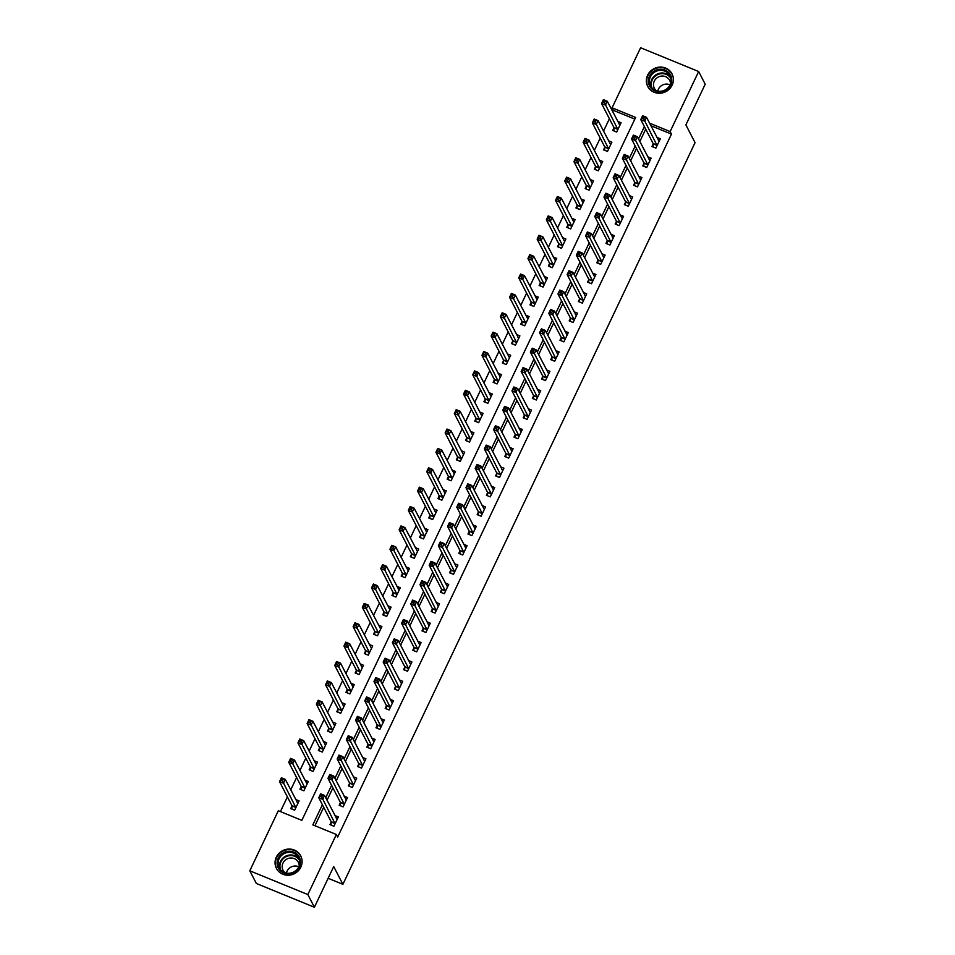 <?xml version="1.0" encoding="UTF-8"?>
<svg xmlns="http://www.w3.org/2000/svg" width="955" height="955" viewBox="0 0 955 955"><rect width="100%" height="100%" fill="white"/><g stroke="black" fill="none" stroke-linecap="round" stroke-linejoin="round"><path stroke-width="1.43" d="M672.117 85.174A13.668 12.928 152.7 0 1 659.989 93.232A13.668 12.928 152.7 0 1 647.729 86.439A13.668 12.928 152.7 0 1 647.645 75.159A13.668 12.928 152.7 0 1 659.774 67.101A13.668 12.928 152.7 0 1 672.022 73.893A13.668 12.928 152.7 0 1 672.117 85.174M300.813 867.152A13.668 12.928 152.7 0 1 288.673 875.21A13.668 12.928 152.7 0 1 276.425 868.417A13.668 12.928 152.7 0 1 276.329 857.136A13.668 12.928 152.7 0 1 288.47 849.079A13.668 12.928 152.7 0 1 300.718 855.871A13.668 12.928 152.7 0 1 300.813 867.152M698.654 71.518L705.208 84.207L685.893 124.89L695.061 142.653L342.893 884.33L333.713 866.567L314.398 907.25L256.346 883.482L249.792 870.793L278.311 810.735L301.852 820.369L635.624 117.441L612.083 107.808L640.602 47.75L698.654 71.518L670.135 131.575L649.543 123.147M634.824 119.124L613.397 110.35L612.728 111.759M609.397 118.754L603.524 131.133M600.206 138.129L594.32 150.508M591.002 157.503L585.117 169.883M581.798 176.878L575.925 189.257M572.606 196.253L566.721 208.632M563.402 215.627L557.517 228.006M554.198 235.002L548.325 247.381M545.007 254.376L539.121 266.755M535.803 273.751L529.918 286.13M526.599 293.137L520.726 305.505M517.395 312.512L511.522 324.879M508.203 331.886L502.318 344.266M498.999 351.261L493.126 363.64M489.796 370.636L483.922 383.015M480.604 390.01L474.719 402.389M471.4 409.385L465.527 421.764M462.196 428.759L456.323 441.138M453.004 448.134L447.119 460.513M443.8 467.508L437.927 479.888M434.597 486.883L428.723 499.262M425.405 506.257L419.52 518.637M416.201 525.632L410.328 538.011M406.997 545.007L401.124 557.386M397.805 564.381L391.92 576.76M388.601 583.756L382.728 596.135M379.398 603.13L373.524 615.509M370.206 622.505L364.321 634.884M361.002 641.879L355.129 654.259M351.798 661.254L345.925 673.633M342.606 680.629L336.721 693.008M333.402 700.003L327.529 712.382M324.199 719.378L318.325 731.757M315.007 738.752L309.122 751.131M305.803 758.127L299.93 770.506M296.599 777.501L290.726 789.88M287.407 796.876L280.412 811.595M613.397 110.35L612.083 107.808M291.955 806.056L290.75 808.575L294.677 810.174L299.094 800.875L295.68 799.49M301.147 786.681L299.954 789.2L303.881 790.8L308.286 781.5L304.884 780.116M310.351 767.307L309.157 769.826L313.073 771.425L317.49 762.126L314.088 760.729M319.555 747.932L318.349 750.451L322.277 752.051L326.694 742.751L323.279 741.355M328.747 728.558L327.553 731.076L331.481 732.676L335.885 723.377L332.483 721.98M337.951 709.183L336.757 711.702L340.672 713.301L345.089 704.002L341.687 702.605M347.154 689.808L345.949 692.327L349.876 693.927L354.293 684.628L350.879 683.231M356.346 670.434L355.153 672.953L359.08 674.552L363.485 665.253L360.083 663.856M365.55 651.059L364.356 653.578L368.272 655.178L372.689 645.878L369.287 644.482M374.754 631.673L373.548 634.204L377.476 635.803L381.893 626.504L378.478 625.107M383.946 612.298L382.752 614.829L386.68 616.429L391.096 607.129L387.682 605.733M393.15 592.924L391.956 595.454L395.871 597.054L400.288 587.755L396.886 586.358M402.353 573.549L401.148 576.08L405.075 577.68L409.492 568.38L406.078 566.984M411.545 554.175L410.352 556.705L414.279 558.305L418.696 549.006L415.282 547.609M420.749 534.8L419.555 537.331L423.471 538.93L427.888 529.631L424.486 528.234M429.953 515.425L428.747 517.944L432.675 519.556L437.092 510.257L433.677 508.86M439.145 496.051L437.951 498.57L441.879 500.181L446.295 490.882L442.881 489.485M448.349 476.676L447.155 479.195L451.07 480.807L455.487 471.507L452.085 470.111M457.552 457.302L456.347 459.821L460.274 461.432L464.691 452.133L461.277 450.736M466.744 437.927L465.551 440.446L469.478 442.058L473.895 432.758L470.481 431.362M475.948 418.553L474.754 421.071L478.67 422.683L483.087 413.384L479.685 411.987M485.152 399.178L483.946 401.697L487.874 403.308L492.291 394.009L488.876 392.612M494.344 379.804L493.15 382.322L497.077 383.934L501.494 374.635L498.08 373.238M503.548 360.429L502.354 362.948L506.269 364.559L510.686 355.26L507.284 353.863M512.751 341.054L511.546 343.573L515.473 345.185L519.89 335.885L516.476 334.489M521.943 321.68L520.75 324.199L524.677 325.81L529.094 316.511L525.68 315.114M531.147 302.305L529.953 304.824L533.869 306.436L538.286 297.136L534.884 295.74M540.351 282.931L539.145 285.45L543.073 287.061L547.49 277.762L544.075 276.365M549.543 263.556L548.349 266.075L552.277 267.687L556.693 258.375L553.279 256.99M558.747 244.182L557.553 246.7L561.468 248.312L565.885 239.001L562.483 237.616M567.95 224.807L566.745 227.326L570.672 228.925L575.089 219.626L571.675 218.241M577.142 205.432L575.949 207.951L579.876 209.551L584.293 200.252L580.879 198.867M586.346 186.058L585.152 188.577L589.068 190.176L593.485 180.877L590.083 179.48M595.55 166.683L594.344 169.202L598.272 170.802L602.689 161.502L599.274 160.106M604.742 147.309L603.548 149.828L607.476 151.427L611.892 142.128L608.478 140.731M613.946 127.934L612.752 130.453L616.667 132.053L621.084 122.753L617.682 121.357M322.396 804.731L312.834 824.869L336.363 834.503L337.676 837.034L671.449 134.118L650.844 125.678M645.699 129.14L639.826 141.519M636.496 148.514L630.622 160.894M627.304 167.889L621.418 180.268M618.1 187.264L612.227 199.643M608.896 206.638L603.023 219.017M599.704 226.013L593.819 238.392M590.5 245.387L584.627 257.766M581.297 264.762L575.423 277.141M572.105 284.136L566.22 296.516M562.901 303.511L557.028 315.89M553.697 322.886L547.824 335.265M544.505 342.26L538.62 354.639M535.301 361.635L529.428 374.014M526.098 381.021L520.224 393.388M516.906 400.396L511.021 412.775M507.702 419.77L501.829 432.149M498.498 439.145L492.625 451.524M489.306 458.519L483.421 470.899M480.102 477.894L474.229 490.273M470.899 497.269L465.025 509.648M461.707 516.643L455.822 529.022M452.503 536.018L446.63 548.397M443.299 555.392L437.426 567.771M434.107 574.767L428.222 587.146M424.903 594.141L419.018 606.52M415.7 613.516L409.826 625.895M406.508 632.89L400.623 645.27M397.304 652.265L391.419 664.644M388.1 671.64L382.227 684.019M378.908 691.014L373.023 703.393M369.704 710.389L363.819 722.768M360.501 729.763L354.627 742.142M351.297 749.138L345.424 761.517M342.105 768.512L336.22 780.892M332.901 787.887L327.028 800.266M323.697 807.262L314.935 825.729M331.182 822.112L329.976 824.631L333.904 826.242L338.321 816.931L334.907 815.546M340.374 802.737L339.18 805.256L343.108 806.868L347.525 797.556L344.11 796.172M349.578 783.363L348.384 785.881L352.3 787.481L356.716 778.182L353.314 776.797M358.782 763.988L357.576 766.507L361.503 768.107L365.92 758.807L362.506 757.422M367.973 744.614L366.78 747.132L370.707 748.732L375.124 739.433L371.71 738.036M377.177 725.239L375.983 727.758L379.899 729.357L384.316 720.058L380.914 718.661M386.381 705.864L385.175 708.383L389.103 709.983L393.52 700.684L390.106 699.287M395.573 686.49L394.379 689.009L398.307 690.608L402.724 681.309L399.309 679.912M404.777 667.115L403.583 669.634L407.499 671.234L411.915 661.934L408.513 660.538M413.981 647.741L412.775 650.26L416.702 651.859L421.119 642.56L417.705 641.163M423.172 628.354L421.979 630.885L425.906 632.485L430.323 623.185L426.909 621.789M432.376 608.98L431.183 611.51L435.098 613.11L439.515 603.811L436.113 602.414M441.58 589.605L440.374 592.136L444.302 593.735L448.719 584.436L445.305 583.039M450.772 570.231L449.578 572.761L453.506 574.361L457.923 565.062L454.508 563.665M459.976 550.856L458.782 553.387L462.698 554.986L467.114 545.687L463.712 544.29M469.18 531.481L467.974 534.012L471.901 535.612L476.318 526.312L472.904 524.916M478.371 512.107L477.178 514.626L481.105 516.237L485.522 506.938L482.108 505.541M487.575 492.732L486.382 495.251L490.297 496.863L494.714 487.563L491.312 486.167M496.779 473.358L495.585 475.877L499.501 477.488L503.918 468.189L500.504 466.792M505.971 453.983L504.777 456.502L508.705 458.114L513.121 448.814L509.707 447.418M515.175 434.609L513.981 437.127L517.897 438.739L522.313 429.44L518.911 428.043M524.379 415.234L523.185 417.753L527.1 419.364L531.517 410.065L528.115 408.668M533.582 395.859L532.377 398.378L536.304 399.99L540.721 390.69L537.307 389.294M542.774 376.485L541.581 379.004L545.496 380.615L549.913 371.316L546.511 369.919M551.978 357.11L550.784 359.629L554.7 361.241L559.117 351.941L555.715 350.545M561.182 337.736L559.976 340.255L563.904 341.866L568.321 332.567L564.906 331.17M570.374 318.361L569.18 320.88L573.107 322.492L577.512 313.192L574.11 311.796M579.578 298.987L578.384 301.505L582.299 303.117L586.716 293.818L583.314 292.421M588.781 279.612L587.576 282.131L591.503 283.742L595.92 274.443L592.506 273.046M597.973 260.238L596.78 262.756L600.707 264.368L605.112 255.069L601.71 253.672M607.177 240.863L605.983 243.382L609.899 244.993L614.316 235.682L610.913 234.297M616.381 221.488L615.175 224.007L619.103 225.607L623.52 216.308L620.105 214.923M625.573 202.114L624.379 204.633L628.306 206.232L632.711 196.933L629.309 195.548M634.777 182.739L633.583 185.258L637.498 186.858L641.915 177.558L638.513 176.162M643.98 163.365L642.775 165.884L646.702 167.483L651.119 158.184L647.705 156.787M653.172 143.99L651.979 146.509L655.906 148.109L660.311 138.809L656.909 137.413M328.15 878.29L342.893 884.33M314.398 907.25L307.844 894.56L249.792 870.793M671.449 134.118L670.135 131.575M336.363 834.503L307.844 894.56M644.386 126.609L638.513 138.976M635.194 145.984L629.309 158.351M625.991 165.358L620.117 177.737M616.787 184.733L610.913 197.112M607.595 204.107L601.71 216.487M598.391 223.482L592.518 235.861M589.187 242.857L583.314 255.236M579.995 262.231L574.11 274.61M570.792 281.606L564.918 293.985M561.588 300.98L555.715 313.359M552.396 320.355L546.511 332.734M543.192 339.729L537.307 352.108M533.988 359.104L528.115 371.483M524.796 378.478L518.911 390.858M515.593 397.853L509.707 410.232M506.389 417.228L500.516 429.607M497.197 436.602L491.312 448.981M487.993 455.977L482.108 468.356M478.789 475.351L472.916 487.73M469.585 494.726L463.712 507.105M460.394 514.1L454.508 526.48M451.19 533.475L445.317 545.854M441.986 552.85L436.113 565.229M432.794 572.224L426.909 584.603M423.59 591.599L417.717 603.978M414.386 610.973L408.513 623.352M405.195 630.348L399.309 642.727M395.991 649.722L390.118 662.101M386.787 669.097L380.914 681.476M377.595 688.471L371.71 700.851M368.391 707.858L362.518 720.225M359.187 727.233L353.314 739.612M349.996 746.607L344.11 758.986M340.792 765.982L334.919 778.361M331.588 785.356L325.715 797.735M336.256 818.137L337.509 818.65M331.087 825.084L331.134 821.67L318.767 797.712L320.605 793.832L324.533 795.443L337.127 819.462M322.468 795.467L324.533 795.443L322.695 799.311L318.767 797.712L320.164 796.375L321.728 797.007L322.468 795.467L320.892 794.823L320.164 796.375M335.098 823.711L321.728 797.007M320.605 793.832L320.892 794.823M298.282 802.594L297.017 802.081M297.888 803.406L285.306 779.387L283.468 783.255L279.54 781.656L291.908 805.614L291.86 809.028M280.925 780.319L279.54 781.656L281.379 777.776L285.306 779.387L281.665 778.767L280.925 780.319L282.501 780.951L283.229 779.411M282.501 780.951L295.871 807.655M281.665 778.767L281.379 777.776M345.447 798.762L346.701 799.275M340.29 805.71L340.338 802.296L327.971 778.337L329.809 774.457L333.737 776.069L346.319 800.087M331.66 776.093L333.737 776.069L331.898 779.937L327.971 778.337L329.356 777L330.931 777.633L331.66 776.093L330.096 775.448L329.356 777M344.301 804.337L330.931 777.633M329.809 774.457L330.096 775.448M354.651 779.387L355.905 779.901M349.494 786.335L349.542 782.909L337.175 758.962L339.013 755.083L342.929 756.694L355.523 780.713M340.863 756.718L342.929 756.694L341.09 760.562L337.175 758.962L338.559 757.625L340.123 758.258L340.863 756.718L339.3 756.074L338.559 757.625M353.505 784.962L340.123 758.258M339.013 755.083L339.3 756.074M363.855 760.013L365.108 760.526M358.686 766.961L358.734 763.534L346.367 739.588L348.205 735.708L352.132 737.32L364.726 761.338M350.067 737.332L352.132 737.32L350.294 741.187L346.367 739.588L347.763 738.251L349.327 738.884L350.067 737.332L348.491 736.699L347.763 738.251M362.697 765.588L349.327 738.884M348.205 735.708L348.491 736.699M307.474 783.219L306.221 782.706M307.092 784.031L294.498 760.013L292.66 763.881L288.744 762.281L301.112 786.228L301.064 789.654M290.129 760.944L288.744 762.281L290.583 758.401L294.498 760.013L290.869 759.392L290.129 760.944L291.693 761.577L292.433 760.025M291.693 761.577L305.075 788.281M290.869 759.392L290.583 758.401M316.678 763.845L315.425 763.332M316.296 764.657L303.702 740.638L301.864 744.506L297.936 742.906L310.315 766.853L310.256 770.279M299.333 741.558L297.936 742.906L299.786 739.027L303.702 740.638L300.061 740.018L299.333 741.558L300.897 742.202L301.637 740.65M300.897 742.202L314.267 768.906M300.061 740.018L299.786 739.027M325.882 744.47L324.616 743.957M325.5 745.282L312.906 721.264L311.067 725.132L307.14 723.532L319.507 747.479L319.459 750.905M308.525 722.183L307.14 723.532L308.978 719.652L312.906 721.264L309.265 720.643L308.525 722.183L310.1 722.828L310.829 721.276M310.1 722.828L323.47 749.532M309.265 720.643L308.978 719.652M373.047 740.638L374.3 741.152M367.89 747.586L367.938 744.16L355.57 720.213L357.409 716.334L361.336 717.945L373.918 741.963M359.259 717.957L361.336 717.945L359.498 721.813L355.57 720.213L356.955 718.864L358.531 719.509L359.259 717.957L357.695 717.324L356.955 718.864M371.901 746.213L358.531 719.509M357.409 716.334L357.695 717.324M335.074 725.096L333.82 724.582M334.692 725.907L322.11 701.889L320.259 705.757L316.344 704.157L328.711 728.104L328.663 731.53M317.729 702.808L316.344 704.157L318.182 700.278L322.11 701.889L318.469 701.268L317.729 702.808L319.292 703.453L320.032 701.901M319.292 703.453L332.674 730.157M318.469 701.268L318.182 700.278M298.378 855.656A11.83 11.185 152.7 0 1 295.465 871.533A11.83 11.185 152.7 0 1 279.182 869.444A11.83 11.185 152.7 0 1 282.095 853.567A11.83 11.185 152.7 0 1 298.378 855.656M280.018 869.181A10.959 10.362 -27.3 0 0 294.403 871.593A10.959 10.362 -27.3 0 0 298.64 857.781A10.959 10.362 -27.3 0 0 297.793 856.42A10.959 10.362 -27.3 0 0 283.42 854.021A10.959 10.362 -27.3 0 0 279.182 867.832A10.959 10.362 -27.3 0 0 280.018 869.181M285.187 872.798A8.631 8.153 152.7 0 1 286.381 859.345A8.631 8.153 152.7 0 1 299.225 865.552M301.649 858.27A13.585 12.845 -27.3 0 0 300.849 856.313A13.585 12.845 -27.3 0 0 299.798 854.63A13.585 12.845 -27.3 0 0 281.976 851.657A13.585 12.845 -27.3 0 0 276.711 868.787A13.585 12.845 -27.3 0 0 277.762 870.459A13.585 12.845 -27.3 0 0 277.845 870.566M286.452 873.109A8.631 8.153 152.7 0 1 298.748 866.77M649.496 76.245A11.83 11.185 152.7 0 1 665.062 70.109A11.83 11.185 152.7 0 1 670.685 84.911A11.83 11.185 152.7 0 1 655.118 91.035A11.83 11.185 152.7 0 1 649.496 76.245M670.028 84.84A10.959 10.362 -27.3 0 0 669.956 75.803A10.959 10.362 -27.3 0 0 660.132 70.36A10.959 10.362 -27.3 0 0 650.415 76.818A10.959 10.362 -27.3 0 0 650.486 85.855A10.959 10.362 -27.3 0 0 660.299 91.298A10.959 10.362 -27.3 0 0 670.028 84.84A8.631 8.153 152.7 0 0 657.756 91.143M656.491 90.832A8.631 8.153 152.7 0 1 661.946 76.054A8.631 8.153 152.7 0 1 670.529 83.586M672.965 76.305A13.585 12.845 -27.3 0 0 672.165 74.347A13.585 12.845 -27.3 0 0 659.989 67.59A13.585 12.845 -27.3 0 0 647.932 75.6A13.585 12.845 -27.3 0 0 648.015 86.809A13.585 12.845 -27.3 0 0 649.149 88.6M382.251 721.264L383.504 721.777M377.094 728.211L377.141 724.785L364.774 700.839L366.613 696.959L370.528 698.571L383.122 722.589M368.463 698.583L370.528 698.571L368.69 702.438L364.774 700.839L366.159 699.49L367.723 700.134L368.463 698.583L366.899 697.95L366.159 699.49M381.105 726.839L367.723 700.134M366.613 696.959L366.899 697.95M391.455 701.889L392.708 702.403M386.286 708.837L386.333 705.411L373.966 681.464L375.804 677.584L379.732 679.196L392.326 703.214M377.667 679.208L379.732 679.196L377.894 683.064L373.966 681.464L375.363 680.115L376.927 680.76L377.667 679.208L376.091 678.575L375.363 680.115M390.297 707.464L376.927 680.76M375.804 677.584L376.091 678.575M400.646 682.515L401.9 683.028M395.489 689.462L395.537 686.036L383.17 662.09L385.008 658.21L388.936 659.821L401.518 683.828M386.859 659.833L388.936 659.821L387.097 663.689L383.17 662.09L384.555 660.741L386.13 661.385L386.859 659.833L385.295 659.201L384.555 660.741M399.5 688.089L386.13 661.385M385.008 658.21L385.295 659.201M409.85 663.14L411.104 663.653M404.693 670.088L404.741 666.662L392.374 642.715L394.212 638.835L398.128 640.447L410.722 664.453M396.062 640.459L398.128 640.447L396.289 644.315L392.374 642.715L393.758 641.366L395.322 642.011L396.062 640.459L394.499 639.814L393.758 641.366M408.704 668.715L395.322 642.011M394.212 638.835L394.499 639.814M419.054 643.765L420.307 644.279M413.885 650.713L413.933 647.287L401.566 623.34L403.404 619.461L407.331 621.072L419.925 645.079M405.266 621.084L407.331 621.072L405.493 624.94L401.566 623.34L402.962 621.991L404.526 622.636L405.266 621.084L403.69 620.44L402.962 621.991M417.896 649.34L404.526 622.636M403.404 619.461L403.69 620.44M344.277 705.721L343.024 705.208M343.896 706.521L331.301 682.515L329.463 686.382L325.536 684.783L337.915 708.729L337.855 712.155M326.932 683.434L325.536 684.783L327.386 680.903L331.301 682.515L327.661 681.894L326.932 683.434L328.496 684.078L329.236 682.527M328.496 684.078L341.878 710.783M327.661 681.894L327.386 680.903M353.481 686.347L352.216 685.833M353.099 687.146L340.505 663.14L338.667 667.008L334.739 665.408L347.107 689.355L347.059 692.781M336.124 664.059L334.739 665.408L336.578 661.529L340.505 663.14L336.864 662.519L336.124 664.059L337.7 664.704L338.428 663.152M337.7 664.704L351.07 691.408M336.864 662.519L336.578 661.529M362.673 666.972L361.42 666.459M362.291 667.772L349.709 643.765L347.859 647.633L343.943 646.034L356.311 669.98L356.263 673.406M345.328 644.685L343.943 646.034L345.782 642.154L349.709 643.765L346.068 643.133L345.328 644.685L346.904 645.329L347.632 643.777M346.904 645.329L360.274 672.034M346.068 643.133L345.782 642.154M371.877 647.597L370.624 647.084M371.495 648.397L358.901 624.379L357.063 628.259L353.135 626.659L365.514 650.606L365.455 654.032M354.532 625.31L353.135 626.659L354.985 622.779L358.901 624.379L355.26 623.758L354.532 625.31L356.096 625.955L356.836 624.403M356.096 625.955L369.478 652.659M355.26 623.758L354.985 622.779M381.081 628.223L379.815 627.71M380.699 629.023L368.105 605.004L366.266 608.884L362.339 607.285L374.706 631.231L374.658 634.657M363.724 605.936L362.339 607.285L364.177 603.405L368.105 605.004L364.464 604.384L363.724 605.936L365.299 606.58L366.04 605.028M365.299 606.58L378.669 633.284M364.464 604.384L364.177 603.405M428.246 624.391L429.511 624.904M423.089 631.339L423.137 627.913L410.769 603.966L412.608 600.086L416.535 601.686L429.117 625.704M414.458 601.71L416.535 601.686L414.697 605.566L410.769 603.966L412.154 602.617L413.73 603.262L414.458 601.71L412.894 601.065L412.154 602.617M427.1 629.966L413.73 603.262M412.608 600.086L412.894 601.065M390.273 608.848L389.019 608.335M389.891 609.648L377.309 585.63L375.458 589.51L371.543 587.91L383.91 611.857L383.862 615.283M372.928 586.561L371.543 587.91L373.381 584.03L377.309 585.63L373.668 585.009L372.928 586.561L374.503 587.206L375.231 585.654M374.503 587.206L387.873 613.91M373.668 585.009L373.381 584.03M437.45 605.016L438.703 605.53M432.293 611.964L432.34 608.538L419.973 584.591L421.812 580.712L425.727 582.311L438.321 606.33M423.662 582.335L425.727 582.311L423.889 586.191L419.973 584.591L421.358 583.242L422.922 583.887L423.662 582.335L422.098 581.691L421.358 583.242M436.304 610.591L422.922 583.887M421.812 580.712L422.098 581.691M399.476 589.474L398.223 588.96M399.095 590.274L386.5 566.255L384.662 570.135L380.735 568.523L393.114 592.482L393.054 595.908M382.131 567.186L380.735 568.523L382.585 564.656L386.5 566.255L382.86 565.635L382.131 567.186L383.695 567.831L384.435 566.279M383.695 567.831L397.077 594.535M382.86 565.635L382.585 564.656M446.654 585.642L447.907 586.155M441.485 592.589L441.532 589.163L429.165 565.217L431.003 561.337L434.931 562.937L447.525 586.955M432.866 562.961L434.931 562.937L433.093 566.816L429.165 565.217L430.562 563.868L432.126 564.512L432.866 562.961L431.29 562.316L430.562 563.868M445.496 591.217L432.126 564.512M431.003 561.337L431.29 562.316M408.68 570.099L407.427 569.586M408.298 570.899L395.704 546.881L393.866 550.76L389.938 549.149L402.306 573.107L402.258 576.534M391.323 547.812L389.938 549.149L391.777 545.281L395.704 546.881L392.063 546.26L391.323 547.812L392.899 548.457L393.639 546.905M392.899 548.457L406.269 575.161M392.063 546.26L391.777 545.281M455.845 566.267L457.111 566.781M450.688 573.215L450.736 569.789L438.369 545.83L440.207 541.963L444.135 543.562L456.717 567.58M442.058 543.586L444.135 543.562L442.296 547.442L438.369 545.83L439.754 544.493L441.329 545.138L442.058 543.586L440.494 542.941L439.754 544.493M454.699 571.842L441.329 545.138M440.207 541.963L440.494 542.941M417.872 550.725L416.619 550.199M417.49 551.524L404.908 527.506L403.058 531.386L399.142 529.774L411.51 553.733L411.462 557.159M400.527 528.437L399.142 529.774L400.981 525.907L404.908 527.506L401.267 526.885L400.527 528.437L402.103 529.082L402.831 527.53M402.103 529.082L415.473 555.786M401.267 526.885L400.981 525.907M465.049 546.881L466.303 547.406M459.892 553.84L459.94 550.414L447.573 526.456L449.411 522.588L453.327 524.188L465.921 548.206M451.261 524.211L453.327 524.188L451.488 528.067L447.573 526.456L448.957 525.119L450.521 525.763L451.261 524.211L449.698 523.567L448.957 525.119M463.903 552.468L450.521 525.763M449.411 522.588L449.698 523.567M427.076 531.338L425.823 530.825M426.694 532.15L414.1 508.132L412.262 512.011L408.334 510.4L420.713 534.358L420.654 537.772M409.731 509.063L408.334 510.4L410.184 506.532L414.1 508.132L410.459 507.511L409.731 509.063L411.295 509.707L412.035 508.156M411.295 509.707L424.677 536.412M410.459 507.511L410.184 506.532M474.253 527.506L475.506 528.031M469.084 534.466L469.132 531.04L456.765 507.081L458.603 503.213L462.53 504.813L475.124 528.831M460.465 504.837L462.53 504.813L460.692 508.693L456.765 507.081L458.161 505.744L459.725 506.389L460.465 504.837L458.889 504.192L458.161 505.744M473.095 533.093L459.725 506.389M458.603 503.213L458.889 504.192M436.28 511.964L435.026 511.45M435.898 512.775L423.304 488.757L421.465 492.637L417.538 491.025L429.905 514.984L429.857 518.398M418.923 489.688L417.538 491.025L419.376 487.157L423.304 488.757L419.663 488.136L418.923 489.688L420.498 490.333L421.239 488.781M420.498 490.333L433.868 517.037M419.663 488.136L419.376 487.157M483.445 508.132L484.71 508.645M478.288 515.079L478.336 511.665L465.968 487.707L467.807 483.839L471.734 485.438L484.316 509.457M469.657 485.462L471.734 485.438L469.896 489.318L465.968 487.707L467.353 486.37L468.929 487.014L469.657 485.462L468.093 484.818L467.353 486.37M482.299 513.718L468.929 487.014M467.807 483.839L468.093 484.818M492.649 488.757L493.902 489.27M487.492 495.705L487.539 492.291L475.172 468.332L477.011 464.464L480.926 466.064L493.52 490.082M478.861 466.088L480.926 466.064L479.088 469.944L475.172 468.332L476.557 466.995L478.121 467.64L478.861 466.088L477.297 465.443L476.557 466.995M491.503 494.344L478.121 467.64M477.011 464.464L477.297 465.443M501.853 469.382L503.106 469.896M496.684 476.33L496.731 472.916L484.364 448.957L486.202 445.09L490.13 446.689L502.724 470.708M488.065 446.713L490.13 446.689L488.292 450.569L484.364 448.957L485.761 447.62L487.325 448.265L488.065 446.713L486.489 446.069L485.761 447.62M500.695 474.969L487.325 448.265M486.202 445.09L486.489 446.069M511.044 450.008L512.31 450.521M505.887 456.956L505.935 453.541L493.568 429.583L495.406 425.715L499.334 427.315L511.916 451.333M497.257 427.339L499.334 427.315L497.495 431.194L493.568 429.583L494.953 428.246L496.528 428.89L497.257 427.339L495.693 426.694L494.953 428.246M509.898 455.595L496.528 428.89M495.406 425.715L495.693 426.694M520.248 430.633L521.502 431.147M515.091 437.581L515.139 434.167L502.772 410.208L504.61 406.341L508.526 407.94L521.12 431.958M506.46 407.964L508.526 407.94L506.687 411.82L502.772 410.208L504.156 408.871L505.72 409.516L506.46 407.964L504.897 407.319L504.156 408.871M519.102 436.22L505.72 409.516M504.61 406.341L504.897 407.319M529.452 411.259L530.705 411.772M524.283 418.206L524.331 414.792L511.964 390.834L513.802 386.966L517.729 388.566L530.323 412.584M515.664 388.589L517.729 388.566L515.891 392.445L511.964 390.834L513.36 389.497L514.924 390.141L515.664 388.589L514.088 387.945L513.36 389.497M528.294 416.846L514.924 390.141M513.802 386.966L514.088 387.945M538.644 391.884L539.909 392.398M533.487 398.832L533.535 395.418L521.167 371.459L523.006 367.591L526.933 369.191L539.515 393.209M524.856 369.215L526.933 369.191L525.095 373.071L521.167 371.459L522.552 370.122L524.128 370.767L524.856 369.215L523.292 368.57L522.552 370.122M537.498 397.471L524.128 370.767M523.006 367.591L523.292 368.57M547.848 372.51L549.101 373.023M542.691 379.457L542.738 376.043L530.371 352.085L532.21 348.217L536.125 349.817L548.719 373.835M534.06 349.84L536.125 349.817L534.287 353.696L530.371 352.085L531.756 350.748L533.32 351.392L534.06 349.84L532.496 349.196L531.756 350.748M546.702 378.096L533.32 351.392M532.21 348.217L532.496 349.196M557.052 353.135L558.305 353.648M551.883 360.083L551.93 356.669L539.563 332.71L541.413 328.83L545.329 330.442L557.923 354.46M543.264 330.466L545.329 330.442L543.49 334.322L539.563 332.71L540.96 331.373L542.524 332.018L543.264 330.466L541.688 329.821L540.96 331.373M555.894 358.722L542.524 332.018M541.413 328.83L541.688 329.821M566.243 333.761L567.509 334.274M561.086 340.708L561.134 337.294L548.767 313.336L550.605 309.456L554.533 311.067L567.115 335.086M552.456 311.091L554.533 311.067L552.694 314.947L548.767 313.336L550.152 311.999L551.727 312.643L552.456 311.091L550.892 310.447L550.152 311.999M565.097 339.335L551.727 312.643M550.605 309.456L550.892 310.447M575.447 314.386L576.701 314.899M570.29 321.334L570.338 317.92L557.971 293.961L559.809 290.081L563.725 291.693L576.319 315.711M561.659 291.717L563.725 291.693L561.886 295.572L557.971 293.961L559.355 292.624L560.919 293.269L561.659 291.717L560.096 291.072L559.355 292.624M574.301 319.961L560.919 293.269M559.809 290.081L560.096 291.072M584.651 295.011L585.904 295.525M579.482 301.959L579.53 298.545L567.163 274.586L569.013 270.707L572.928 272.318L585.522 296.337M570.863 272.342L572.928 272.318L571.09 276.186L567.163 274.586L568.559 273.249L570.123 273.882L570.863 272.342L569.287 271.697L568.559 273.249M583.493 300.586L570.123 273.882M569.013 270.707L569.287 271.697M593.843 275.637L595.108 276.15M588.686 282.584L588.734 279.17L576.366 255.212L578.205 251.332L582.132 252.944L594.714 276.962M580.055 252.968L582.132 252.944L580.294 256.811L576.366 255.212L577.751 253.875L579.327 254.507L580.055 252.968L578.491 252.323L577.751 253.875M592.697 281.212L579.327 254.507M578.205 251.332L578.491 252.323M603.047 256.262L604.3 256.776M597.89 263.21L597.937 259.796L585.57 235.837L587.409 231.958L591.324 233.569L603.918 257.587M589.259 233.593L591.324 233.569L589.486 237.437L585.57 235.837L586.955 234.5L588.519 235.133L589.259 233.593L587.695 232.948L586.955 234.5M601.901 261.837L588.519 235.133M587.409 231.958L587.695 232.948M612.25 236.888L613.504 237.401M607.082 243.835L607.141 240.421L594.762 216.463L596.612 212.583L600.528 214.195L613.122 238.213M598.463 214.218L600.528 214.195L598.69 218.062L594.762 216.463L596.159 215.126L597.723 215.758L598.463 214.218L596.887 213.574L596.159 215.126M611.105 242.463L597.723 215.758M596.612 212.583L596.887 213.574M621.442 217.513L622.708 218.026M616.285 224.461L616.333 221.047L603.966 197.088L605.804 193.208L609.732 194.82L622.326 218.838M607.655 194.844L609.732 194.82L607.893 198.688L603.966 197.088L605.351 195.751L606.926 196.384L607.655 194.844L606.091 194.199L605.351 195.751M620.296 223.088L606.926 196.384M605.804 193.208L606.091 194.199M630.646 198.139L631.9 198.652M625.489 205.086L625.537 201.66L613.17 177.714L615.008 173.834L618.936 175.445L631.518 199.464M616.858 175.457L618.936 175.445L617.085 179.313L613.17 177.714L614.554 176.377L616.13 177.009L616.858 175.457L615.295 174.825L614.554 176.377M629.5 203.713L616.13 177.009M615.008 173.834L615.295 174.825M639.85 178.764L641.103 179.277M634.681 185.712L634.741 182.286L622.362 158.339L624.212 154.459L628.127 156.071L640.721 180.089M626.062 156.083L628.127 156.071L626.289 159.939L622.362 158.339L623.758 156.99L625.322 157.635L626.062 156.083L624.486 155.45L623.758 156.99M638.704 184.339L625.322 157.635M624.212 154.459L624.486 155.45M445.472 492.589L444.218 492.076M445.09 493.401L432.508 469.382L430.657 473.262L426.742 471.651L439.109 495.609L439.061 499.023M428.127 470.314L426.742 471.651L428.58 467.783L432.508 469.382L428.867 468.762L428.127 470.314L429.702 470.958L430.43 469.406M429.702 470.958L443.072 497.662M428.867 468.762L428.58 467.783M454.676 473.214L453.422 472.701M454.294 474.026L441.699 450.008L439.861 453.888L435.946 452.276L448.313 476.235L448.253 479.649M437.33 450.939L435.946 452.276L437.784 448.408L441.699 450.008L438.058 449.387L437.33 450.939L438.894 451.584L439.634 450.032M438.894 451.584L452.276 478.288M438.058 449.387L437.784 448.408M463.879 453.84L462.626 453.327M463.497 454.652L450.903 430.633L449.065 434.513L445.137 432.901L457.505 456.86L457.457 460.274M446.522 431.565L445.137 432.901L446.976 429.034L450.903 430.633L447.262 430.013L446.522 431.565L448.098 432.209L448.838 430.657M448.098 432.209L461.468 458.913M447.262 430.013L446.976 429.034M473.071 434.465L471.818 433.952M472.689 435.277L460.107 411.259L458.257 415.139L454.341 413.527L466.709 437.486L466.661 440.9M455.726 412.19L454.341 413.527L456.18 409.659L460.107 411.259L456.466 410.638L455.726 412.19L457.302 412.835L458.03 411.283M457.302 412.835L470.672 439.539M456.466 410.638L456.18 409.659M482.275 415.091L481.022 414.577M481.893 415.903L469.299 391.884L467.461 395.764L463.545 394.152L475.912 418.111L475.853 421.525M464.93 392.815L463.545 394.152L465.383 390.285L469.299 391.884L465.658 391.264L464.93 392.815L466.494 393.46L467.234 391.908M466.494 393.46L479.876 420.164M465.658 391.264L465.383 390.285M491.479 395.716L490.225 395.203M491.097 396.528L478.503 372.51L476.664 376.389L472.737 374.778L485.104 398.736L485.056 402.151M474.122 373.441L472.737 374.778L474.575 370.91L478.503 372.51L474.862 371.889L474.122 373.441L475.697 374.085L476.438 372.534M475.697 374.085L489.067 400.79M474.862 371.889L474.575 370.91M500.671 376.342L499.417 375.828M500.289 377.153L487.707 353.135L485.856 357.015L481.941 355.403L494.308 379.362L494.26 382.776M483.326 354.066L481.941 355.403L483.779 351.536L487.707 353.135L484.066 352.514L483.326 354.066L484.901 354.711L485.629 353.159M484.901 354.711L498.271 381.415M484.066 352.514L483.779 351.536M509.875 356.967L508.621 356.454M509.493 357.779L496.898 333.761L495.06 337.64L491.145 336.029L503.512 359.987L503.452 363.401M492.529 334.692L491.145 336.029L492.983 332.149L496.898 333.761L493.258 333.14L492.529 334.692L494.093 335.336L494.833 333.784M494.093 335.336L507.475 362.029M493.258 333.14L492.983 332.149M519.078 337.593L517.825 337.079M518.696 338.404L506.102 314.386L504.264 318.266L500.336 316.654L512.704 340.613L512.656 344.027M501.733 315.317L500.336 316.654L502.175 312.774L506.102 314.386L502.461 313.765L501.733 315.317L503.297 315.962L504.037 314.41M503.297 315.962L516.667 342.654M502.461 313.765L502.175 312.774M528.27 318.218L527.017 317.705M527.888 319.03L515.306 295.011L513.468 298.891L509.54 297.28L521.908 321.238L521.86 324.652M510.925 295.943L509.54 297.28L511.379 293.4L515.306 295.011L511.665 294.391L510.925 295.943L512.501 296.587L513.229 295.035M512.501 296.587L525.871 323.279M511.665 294.391L511.379 293.4M537.474 298.843L536.221 298.33M537.092 299.655L524.498 275.637L522.66 279.505L518.744 277.905L531.111 301.864L531.064 305.278M520.129 276.568L518.744 277.905L520.582 274.025L524.498 275.637L520.869 275.016L520.129 276.568L521.693 277.201L522.433 275.661M521.693 277.201L535.075 303.905M520.869 275.016L520.582 274.025M546.678 279.469L545.424 278.956M546.296 280.281L533.702 256.262L531.863 260.13L527.936 258.53L540.303 282.489L540.255 285.903M529.333 257.193L527.936 258.53L529.774 254.651L533.702 256.262L530.061 255.642L529.333 257.193L530.896 257.826L531.637 256.286M530.896 257.826L544.266 284.53M530.061 255.642L529.774 254.651M555.87 260.094L554.616 259.581M555.488 260.906L542.906 236.888L541.067 240.756L537.14 239.156L549.507 263.114L549.459 266.529M538.524 237.819L537.14 239.156L538.978 235.276L542.906 236.888L539.265 236.267L538.524 237.819L540.1 238.452L540.828 236.912M540.1 238.452L553.47 265.156M539.265 236.267L538.978 235.276M565.074 240.72L563.82 240.206M564.692 241.531L552.097 217.513L550.259 221.381L546.344 219.781L558.711 243.74L558.663 247.154M547.728 218.444L546.344 219.781L548.182 215.902L552.097 217.513L548.468 216.892L547.728 218.444L549.292 219.077L550.032 217.537M549.292 219.077L562.674 245.781M548.468 216.892L548.182 215.902M574.277 221.345L573.024 220.832M573.895 222.157L561.301 198.139L559.463 202.006L555.535 200.407L567.903 224.353L567.855 227.779M556.932 199.07L555.535 200.407L557.374 196.527L561.301 198.139L557.66 197.518L556.932 199.07L558.496 199.702L559.236 198.163M558.496 199.702L571.866 226.407M557.66 197.518L557.374 196.527M583.469 201.971L582.216 201.457M583.087 202.782L570.505 178.764L568.667 182.632L564.739 181.032L577.107 204.979L577.059 208.405M566.124 179.695L564.739 181.032L566.578 177.153L570.505 178.764L566.864 178.143L566.124 179.695L567.7 180.328L568.428 178.776M567.7 180.328L581.07 207.032M566.864 178.143L566.578 177.153M592.673 182.596L591.42 182.083M592.291 183.408L579.697 159.39L577.859 163.257L573.943 161.658L586.31 185.604L586.263 189.03M575.328 160.309L573.943 161.658L575.781 157.778L579.697 159.39L576.068 158.769L575.328 160.309L576.892 160.953L577.632 159.401M576.892 160.953L590.274 187.657M576.068 158.769L575.781 157.778M601.877 163.221L600.623 162.708M601.495 164.033L588.901 140.015L587.062 143.883L583.135 142.283L595.502 166.23L595.454 169.656M584.532 140.934L583.135 142.283L584.973 138.403L588.901 140.015L585.26 139.394L584.532 140.934L586.095 141.579L586.836 140.027M586.095 141.579L599.465 168.283M585.26 139.394L584.973 138.403M649.042 159.39L650.307 159.903M643.885 166.337L643.933 162.911L631.565 138.964L633.404 135.085L637.331 136.696L649.925 160.715M635.266 136.708L637.331 136.696L635.493 140.564L631.565 138.964L632.95 137.616L634.526 138.26L635.266 136.708L633.69 136.076L632.95 137.616M647.896 164.964L634.526 138.26M633.404 135.085L633.69 136.076M611.081 143.847L609.815 143.334M610.687 144.659L598.105 120.64L596.266 124.508L592.339 122.909L604.706 146.855L604.658 150.281M593.724 121.56L592.339 122.909L594.177 119.029L598.105 120.64L594.464 120.02L593.724 121.56L595.299 122.204L596.027 120.652M595.299 122.204L608.669 148.908M594.464 120.02L594.177 119.029M658.246 140.015L659.499 140.528M653.089 146.963L653.136 143.537L640.769 119.59L642.608 115.71L646.535 117.322L659.117 141.34M644.458 117.334L646.535 117.322L644.685 121.19L640.769 119.59L642.154 118.241L643.73 118.886L644.458 117.334L642.894 116.701L642.154 118.241M657.1 145.59L643.73 118.886M642.608 115.71L642.894 116.701M620.273 124.472L619.019 123.959M619.89 125.272L607.296 101.266L605.458 105.134L601.543 103.534L613.91 127.481L613.862 130.907M602.927 102.185L601.543 103.534L603.381 99.654L607.296 101.266L603.667 100.645L602.927 102.185L604.491 102.83L605.231 101.278M604.491 102.83L617.873 129.534M603.667 100.645L603.381 99.654M335.11 823.568L331.182 821.968M335.062 823.27L331.134 821.67M291.908 805.614L295.835 807.214M291.955 805.913L295.883 807.512M344.301 804.194L340.386 802.594M344.266 803.895L340.338 802.296M353.505 784.819L349.578 783.219M353.457 784.521L349.542 782.909M362.709 765.444L358.782 763.845M362.661 765.146L358.734 763.534M301.112 786.228L305.027 787.839M301.159 786.538L305.075 788.138M310.315 766.853L314.231 768.465M310.351 767.163L314.279 768.763M319.507 747.479L323.435 749.09M319.555 747.789L323.482 749.389M371.901 746.07L367.985 744.47M371.865 745.771L367.938 744.16M328.711 728.104L332.627 729.716M328.759 728.414L332.674 730.014M279.958 869.098A10.959 10.362 152.7 0 1 285.473 856.265A10.959 10.362 152.7 0 1 299.166 859.07A10.959 10.362 152.7 0 1 299.225 859.154M299.548 860.336A10.601 10.016 -27.3 0 0 280.746 870.053M651.274 87.12A10.959 10.362 152.7 0 1 651.776 79.456A10.959 10.362 152.7 0 1 660.717 73.069A10.959 10.362 152.7 0 1 670.541 77.176M670.852 78.37A10.601 10.016 -27.3 0 0 652.05 88.075M381.105 726.695L377.177 725.096M381.057 726.397L377.141 724.785M390.308 707.321L386.381 705.721M390.261 707.022L386.333 705.411M399.5 687.946L395.585 686.347M399.465 687.648L395.537 686.036M408.704 668.572L404.777 666.972M408.656 668.273L404.741 666.662M417.908 649.197L413.981 647.597M417.86 648.899L413.933 647.287M337.915 708.729L341.83 710.341M337.951 709.04L341.878 710.639M347.107 689.355L351.034 690.966M347.154 689.665L351.082 691.265M356.311 669.98L360.226 671.592M356.358 670.291L360.274 671.89M365.514 650.606L369.43 652.217M365.55 650.904L369.478 652.516M374.706 631.231L378.634 632.843M374.754 631.53L378.681 633.141M427.1 629.823L423.184 628.211M427.064 629.524L423.137 627.913M383.91 611.857L387.837 613.468M383.958 612.155L387.873 613.767M436.304 610.448L432.376 608.836M436.256 610.15L432.34 608.538M393.114 592.482L397.029 594.094M393.15 592.78L397.077 594.392M445.507 591.073L441.58 589.462M445.46 590.775L441.532 589.163M402.306 573.107L406.233 574.719M402.353 573.406L406.281 575.017M454.699 571.699L450.784 570.087M454.664 571.4L450.736 569.789M411.51 553.733L415.437 555.344M411.557 554.031L415.473 555.643M463.903 552.324L459.976 550.713M463.855 552.026L459.94 550.414M420.713 534.358L424.629 535.97M420.749 534.657L424.677 536.268M473.107 532.95L469.18 531.338M473.059 532.651L469.132 531.04M429.905 514.984L433.833 516.595M429.953 515.282L433.88 516.894M482.299 513.575L478.383 511.964M482.263 513.277L478.336 511.665M491.503 494.201L487.575 492.589M491.455 493.89L487.539 492.291M500.707 474.826L496.779 473.214M500.659 474.516L496.731 472.916M509.898 455.451L505.983 453.84M509.863 455.141L505.935 453.541M519.102 436.077L515.187 434.465M519.054 435.767L515.139 434.167M528.306 416.702L524.379 415.091M528.258 416.392L524.331 414.792M537.498 397.328L533.582 395.716M537.462 397.017L533.535 395.418M546.702 377.953L542.786 376.342M546.654 377.643L542.738 376.043M555.906 358.579L551.978 356.967M555.858 358.268L551.93 356.669M565.097 339.192L561.182 337.593M565.062 338.894L561.134 337.294M574.301 319.818L570.386 318.218M574.253 319.519L570.338 317.92M583.505 300.443L579.578 298.843M583.457 300.145L579.53 298.545M592.709 281.068L588.781 279.469M592.661 280.77L588.734 279.17M601.901 261.694L597.985 260.094M601.853 261.395L597.937 259.796M611.105 242.319L607.177 240.72M611.057 242.021L607.141 240.421M620.308 222.945L616.381 221.345M620.261 222.646L616.333 221.047M629.5 203.57L625.585 201.971M629.452 203.272L625.537 201.66M638.704 184.196L634.777 182.596M638.656 183.897L634.741 182.286M439.109 495.609L443.036 497.209M439.157 495.908L443.072 497.519M448.313 476.235L452.228 477.834M448.349 476.533L452.276 478.145M457.505 456.86L461.432 458.46M457.552 457.159L461.48 458.77M466.709 437.486L470.636 439.085M466.756 437.784L470.672 439.396M475.912 418.111L479.828 419.711M475.948 418.409L479.876 420.021M485.104 398.736L489.032 400.336M485.152 399.035L489.079 400.646M494.308 379.362L498.235 380.961M494.356 379.66L498.271 381.272M503.512 359.987L507.427 361.587M503.548 360.286L507.475 361.885M512.704 340.613L516.631 342.212M512.751 340.911L516.679 342.511M521.908 321.238L525.835 322.838M521.955 321.537L525.871 323.136M531.111 301.864L535.027 303.463M531.147 302.162L535.075 303.762M540.303 282.489L544.231 284.089M540.351 282.787L544.278 284.387M549.507 263.114L553.434 264.714M549.555 263.413L553.47 265.013M558.711 243.74L562.626 245.34M558.747 244.038L562.674 245.638M567.903 224.353L571.83 225.965M567.95 224.664L571.878 226.263M577.107 204.979L581.034 206.59M577.154 205.289L581.07 206.889M586.31 185.604L590.226 187.216M586.346 185.915L590.274 187.514M595.502 166.23L599.43 167.841M595.55 166.54L599.477 168.14M647.908 164.821L643.98 163.221M647.86 164.523L643.933 162.911M604.706 146.855L608.633 148.467M604.754 147.166L608.669 148.765M657.1 145.447L653.184 143.847M657.052 145.148L653.136 143.537M613.91 127.481L617.825 129.092M613.946 127.791L617.873 129.391M276.711 868.787L277.165 869.671M300.849 856.313L301.314 857.208M648.015 86.809L648.481 87.705M672.165 74.347L672.618 75.23"/></g></svg>

